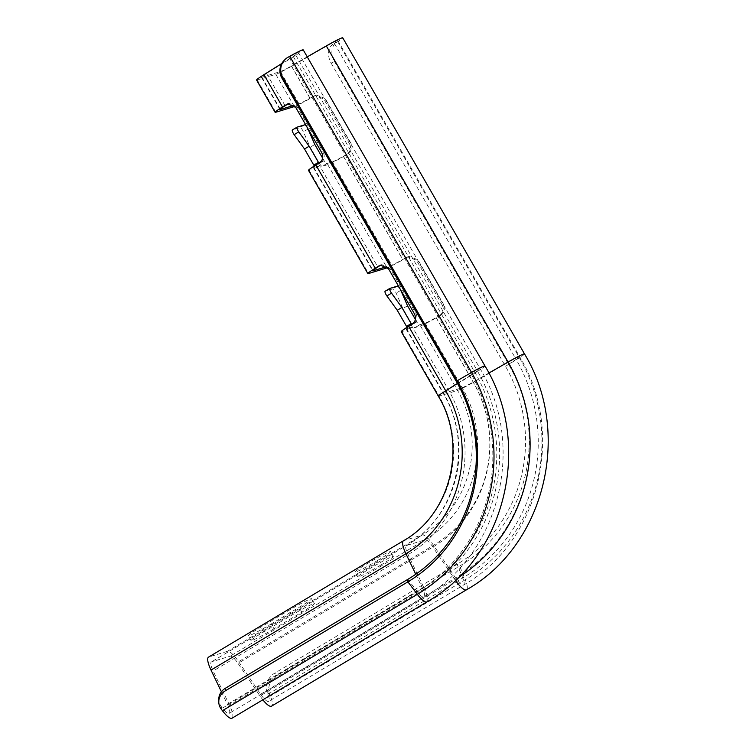 <?xml version="1.0" encoding="UTF-8"?>
<svg xmlns="http://www.w3.org/2000/svg" width="756" height="756" viewBox="0 0 756 756"><rect width="100%" height="100%" fill="white"/><g stroke="black" fill="none" stroke-linecap="round" stroke-linejoin="round"><path stroke-width="0.57" stroke-dasharray="3.78 2.83" d="M440.842 315.205C444.67 312.464 445.671 309.034 443.866 304.895L442.392 305.348C444.207 309.478 443.196 312.918 439.378 315.649L440.842 315.205L436.221 317.86A18.635 1.143 150.1 0 1 420.487 325.93L414.968 327.613A3.723 0.954 -120.8 0 1 412.171 324.674L402.901 308.542L396.144 293.111A3.723 0.954 59.2 0 0 395.511 291.844A3.723 0.954 59.2 0 0 392.714 288.905L385.182 291.202M348.11 153.922C351.927 151.191 352.929 147.751 351.124 143.612L349.65 144.065C351.464 148.195 350.453 151.635 346.635 154.375L343.479 156.577A18.635 1.143 150.1 0 1 327.745 164.647L322.226 166.329A3.723 0.954 -120.8 0 1 319.429 163.391L310.158 147.269L303.411 131.827A3.723 0.954 59.2 0 0 302.769 130.561A3.723 0.954 59.2 0 0 299.971 127.622L292.44 129.919M377.943 560.262A20.506 1.257 -29.9 0 1 354.999 572.056A20.506 1.257 -29.9 0 1 367.596 563.418A20.506 1.257 -29.9 0 1 390.55 551.615A20.506 1.257 -29.9 0 1 377.943 560.262M380.731 565.101A20.506 1.257 -29.9 0 1 357.777 576.894A20.506 1.257 -29.9 0 1 370.383 568.257A20.506 1.257 -29.9 0 1 393.328 556.454A20.506 1.257 -29.9 0 1 380.731 565.101M319.76 162.568L321.224 162.124L318.503 163.816A13.05 0.794 150.1 0 0 313.343 167.577A13.05 0.794 150.1 0 0 313.825 167.539L319.344 165.857A3.723 0.954 59.2 0 0 319.401 165.829A3.723 0.954 59.2 0 0 318.852 163.135M443.866 304.895L417.898 259.743L409.119 256.426L402.75 259.45A13.05 0.794 -29.9 0 1 391.74 265.101L386.751 266.622M322.67 158.184L324.069 160.622A3.723 0.954 59.2 0 0 326.866 163.561L332.385 161.879A13.05 0.794 150.1 0 0 343.394 156.227L346.635 154.375M308.495 170.365A18.635 1.143 150.1 0 0 309.185 170.308L368.541 273.53M314.26 166.018A3.723 0.954 -120.8 0 1 314.761 168.607A3.723 0.954 -120.8 0 1 314.704 168.626L309.185 170.308M407.456 257.144L402.835 259.799A18.635 1.143 -29.9 0 1 387.743 267.643M307.248 56.861L291.466 65.914A13.05 0.794 -29.9 0 1 280.448 71.565L261.888 77.225A13.05 0.794 -29.9 0 1 261.406 77.263A13.05 0.794 -29.9 0 1 266.575 73.502L295.832 55.226A18.635 1.143 150.1 0 0 303.213 49.849M351.124 143.612L325.156 98.46L316.377 95.143L310.007 98.167A13.05 0.794 -29.9 0 1 298.998 103.818L294.008 105.339M333.103 44.122A14.912 11.151 -115.9 0 0 331.137 63.117L334.473 61.491A14.912 11.151 64.1 0 1 336.439 42.497L334.36 43.3A13.05 0.794 150.1 0 0 337.885 40.588A13.05 0.794 150.1 0 0 326.384 46.277L291.542 66.263A18.635 1.143 -29.9 0 1 275.808 74.334L257.248 79.994A18.635 1.143 -29.9 0 1 256.558 80.051M314.723 95.861L310.092 98.516A18.635 1.143 -29.9 0 1 295.001 106.36M334.473 61.491L508.826 364.704A147.996 142.752 73 0 1 459.639 566.064L277.112 675.013L274.598 673.237A14.912 12.455 -54.6 0 0 267.18 692.685L267.841 694.292A13.05 3.345 -120.8 0 1 268.682 701.351A13.05 3.345 -120.8 0 1 260.622 694.216L238.603 661.651A18.635 4.782 59.2 0 0 227.367 651.341L208.807 657.002A18.635 4.782 59.2 0 0 208.524 657.125M331.137 63.117L505.49 366.32A145.492 140.342 73 0 1 457.134 564.288L274.598 673.237M336.439 42.497L337.696 41.684A18.635 1.143 150.1 0 0 342.733 37.8M281.78 63.532L293.205 56.398A13.05 0.794 150.1 0 0 298.365 52.636A13.05 0.794 150.1 0 0 288.953 57.154L287.242 58.108L288.055 57.248M267.18 692.685L269.684 694.462L270.355 696.068A18.635 4.782 -120.8 0 1 271.546 706.151M262.842 699.81A18.635 4.782 -120.8 0 1 260.026 695.964L238.017 663.39A13.05 3.345 59.2 0 0 230.145 656.18L211.585 661.84A13.05 3.345 59.2 0 0 211.396 661.925A13.05 3.345 59.2 0 0 213.126 670.988L229.55 705.253A18.635 4.782 -120.8 0 1 232.035 718.2M221.404 691.749L227.433 704.337A13.05 3.345 -120.8 0 1 229.162 713.399A13.05 3.345 -120.8 0 1 222.434 708.145L221.319 706.662A14.912 13.277 0.4 0 1 218.786 699.168M273.993 628.803A20.506 1.257 -29.9 0 1 251.049 640.606A20.506 1.257 -29.9 0 1 263.646 631.959L291.485 615.346A20.506 1.257 -29.9 0 1 314.439 603.543A20.506 1.257 -29.9 0 1 301.842 612.19L273.993 628.803L271.215 623.965A20.506 1.257 -29.9 0 1 248.261 635.768A20.506 1.257 -29.9 0 1 260.867 627.121L288.707 610.508A20.506 1.257 -29.9 0 1 311.652 598.705A20.506 1.257 -29.9 0 1 299.055 607.351L271.215 623.965M269.684 694.462A14.912 12.455 125.4 0 1 277.112 675.013M321.224 162.124C324.4 159.582 325.042 156.256 323.171 152.145L321.697 152.589M295.728 107.428L297.202 106.983L323.171 152.145M297.202 106.983L289.255 103.421L288.537 103.685M412.502 323.851L413.967 323.398L411.245 325.099A13.05 0.794 150.1 0 0 406.085 328.86A13.05 0.794 150.1 0 0 406.567 328.822L412.086 327.14A3.723 0.954 59.2 0 0 412.133 327.112A3.723 0.954 59.2 0 0 411.595 324.418M413.967 323.398C417.142 320.865 417.784 317.539 415.904 313.419L414.439 313.872M388.471 268.711L389.945 268.267L415.904 313.419M389.945 268.267L381.988 264.695L381.27 264.969M415.413 319.467L416.811 321.905A3.723 0.954 59.2 0 0 419.608 324.844L425.127 323.162A13.05 0.794 150.1 0 0 436.136 317.511L439.378 315.649M405.991 257.588L407.654 256.87L416.424 260.187L417.898 259.743M442.392 305.348L416.424 260.187M313.249 96.314L314.912 95.596L323.691 98.904L325.156 98.46M349.65 144.065L323.691 98.904M283.859 60.726A14.912 14.581 -136.4 0 1 287.242 58.108M401.238 331.648A18.635 1.143 150.1 0 0 401.927 331.591L439.019 396.106A18.635 1.143 -29.9 0 1 438.329 396.163M407.002 327.301A3.723 0.954 -120.8 0 1 407.493 329.881A3.723 0.954 -120.8 0 1 407.437 329.909L401.927 331.591M314.798 144.49L310.158 147.269M407.541 305.774L402.901 308.542M397.354 286.137L392.714 288.905M304.611 124.853L299.971 127.622M318.503 163.816L377.858 267.038M313.825 167.539L372.973 270.402M332.385 161.879L391.74 265.101M343.394 156.227L402.75 259.45M327.745 164.647L387.1 267.87M343.479 156.577L402.835 259.799M266.575 73.502L285.116 105.755M261.888 77.225L280.23 109.119M280.448 71.565L298.998 103.818M291.466 65.914L310.007 98.167M257.248 79.994L275.798 112.247M275.808 74.334L294.358 106.587M291.542 66.263L310.092 98.516M337.696 41.684L519.466 357.786L505.49 366.32L516.131 359.412A160.622 154.923 73 0 1 462.748 577.953L457.134 564.288L459.639 566.064L465.261 579.739L270.355 696.068M221.3 709.213L221.319 706.662M455.424 580.343A18.635 4.782 -120.8 0 1 454.932 579.625L432.923 547.06A13.05 3.345 59.2 0 0 425.052 539.841L406.492 545.501A13.05 3.345 59.2 0 0 406.303 545.586A13.05 3.345 59.2 0 0 408.032 554.649L424.456 588.915L229.55 705.253M488.858 373.067L473.237 382.026A13.05 0.794 -29.9 0 1 462.218 387.677L443.659 393.328A13.05 0.794 -29.9 0 1 443.177 393.375A13.05 0.794 -29.9 0 1 448.346 389.614L477.603 371.328A159.913 154.252 73 0 1 424.456 588.915A18.635 4.782 -120.8 0 1 426.942 601.861M411.245 325.099L448.346 389.614A121.291 116.991 73 0 1 408.032 554.649L213.126 670.988M406.567 328.822L443.659 393.328A111.831 107.872 73 0 1 406.492 545.501L211.585 661.84M425.127 323.162L462.218 387.677A111.831 107.872 73 0 1 425.052 539.841L230.145 656.18M436.136 317.511L473.237 382.026A121.291 116.991 73 0 1 432.923 547.06L238.017 663.39M458.316 577.546A159.913 154.252 73 0 1 454.932 579.625L260.026 695.964M524.503 353.912A18.635 1.143 150.1 0 1 519.466 357.786A163.116 157.333 73 0 1 465.261 579.739A18.635 4.782 -120.8 0 1 466.452 589.812M295.832 55.226L477.603 371.328A18.635 1.143 150.1 0 0 484.983 365.961M415.743 574.248L422.339 587.998A13.05 3.345 -120.8 0 1 424.069 597.06A13.05 3.345 -120.8 0 1 417.34 591.806L407.909 579.304M457.456 383.453L474.976 372.51A13.05 0.794 150.1 0 0 480.136 368.748A13.05 0.794 150.1 0 0 470.723 373.266A160.622 154.923 73 0 1 417.34 591.806L222.434 708.145M293.205 56.398L474.976 372.51A158.373 152.759 73 0 1 422.339 587.998L227.433 704.337M267.841 694.292L462.748 577.953A13.05 3.345 -120.8 0 1 463.589 585.012A13.05 3.345 -120.8 0 1 455.528 577.877L433.509 545.312A18.635 4.782 59.2 0 0 422.273 535.002L403.713 540.663A18.635 4.782 59.2 0 0 403.43 540.786M334.36 43.3L516.131 359.412A13.05 0.794 150.1 0 0 519.655 356.7A13.05 0.794 150.1 0 0 508.155 362.389L473.313 382.375A18.635 1.143 -29.9 0 1 457.578 390.446L439.019 396.106A106.246 102.476 73 0 1 403.713 540.663L208.807 657.002M420.487 325.93L457.578 390.446A106.246 102.476 73 0 1 422.273 535.002L227.367 651.341M436.221 317.86L473.313 382.375A119.75 115.507 73 0 1 433.509 545.312L238.603 661.651M326.384 46.277L508.155 362.389A158.373 152.759 73 0 1 455.528 577.877L260.622 694.216M288.953 57.154L470.723 373.266L456.265 381.336M263.646 631.959L260.867 627.121M301.842 612.19L299.055 607.351M291.485 615.346L288.707 610.508M319.344 165.857L314.704 168.626M326.866 163.561L322.226 166.329M308.051 129.059L303.411 131.827M324.069 160.622L319.429 163.391M412.086 327.14L407.437 329.909M419.608 324.844L414.968 327.613M400.784 290.332L396.144 293.111M416.811 321.905L412.171 324.674M357.777 576.894L354.999 572.056M313.343 167.577L372.699 270.799M261.406 77.263L279.956 109.516M406.085 328.86L443.177 393.375C474.295 444.5 456.369 517.558 406.303 545.586L211.396 661.925M298.365 52.636L480.136 368.748C526.582 445.048 499.914 554.422 424.069 597.06L229.162 713.399M337.885 40.588L519.655 356.7C566.102 432.999 539.434 542.373 463.589 585.012L268.682 701.351M393.328 556.454L390.55 551.615M251.049 640.606L248.261 635.768M314.439 603.543L311.652 598.705M319.401 165.829L314.761 168.607M412.133 327.112L407.493 329.881M409.119 256.426L407.654 256.87M381.988 264.695L380.523 265.148M289.255 103.421L287.781 103.865M316.377 95.143L314.912 95.596"/><path stroke-width="1.13" d="M411.595 324.418A3.723 0.954 59.2 0 0 411.17 323.625L401.89 307.494L391.523 293.158A3.723 0.954 -120.8 0 1 389.765 288.452A3.723 0.954 -120.8 0 1 389.822 288.433L397.354 286.137A3.723 0.954 -120.8 0 1 400.151 289.075A3.723 0.954 -120.8 0 1 400.784 290.332L407.541 305.774L415.413 319.467M318.852 163.135A3.723 0.954 59.2 0 0 318.427 162.342L309.157 146.22L298.781 131.884A3.723 0.954 -120.8 0 1 297.023 127.178A3.723 0.954 -120.8 0 1 297.08 127.15L304.611 124.853A3.723 0.954 -120.8 0 1 307.409 127.792A3.723 0.954 -120.8 0 1 308.051 129.059L314.798 144.49L322.67 158.184M386.751 266.622L373.18 270.761A13.05 0.794 -29.9 0 1 372.699 270.799A13.05 0.794 -29.9 0 1 377.858 267.038L380.523 265.148L388.471 268.711L414.439 313.872C416.32 317.983 415.668 321.309 412.502 323.851L408.618 326.28A18.635 1.143 150.1 0 0 401.238 331.648L438.329 396.163A18.635 1.143 -29.9 0 1 445.709 390.786A119.75 115.507 73 0 1 405.915 553.732L415.743 574.248M387.743 267.643A18.635 1.143 -29.9 0 1 387.1 267.87L368.541 273.53A18.635 1.143 -29.9 0 1 367.851 273.587A18.635 1.143 -29.9 0 1 375.231 268.219L379.115 265.791M295.001 106.36A18.635 1.143 -29.9 0 1 294.358 106.587L275.798 112.247A18.635 1.143 -29.9 0 1 275.108 112.304A18.635 1.143 -29.9 0 1 282.489 106.936L287.781 103.865L295.728 107.428L321.697 152.589C323.577 156.7 322.935 160.026 319.76 162.568L315.876 164.997A18.635 1.143 150.1 0 0 308.495 170.365L367.851 273.587M296.976 127.216L292.44 129.919A3.723 0.954 59.2 0 0 292.383 129.947A3.723 0.954 59.2 0 0 294.141 134.653L304.517 148.989L313.787 165.11A3.723 0.954 -120.8 0 1 314.26 166.018M294.008 105.339L280.438 109.478A13.05 0.794 -29.9 0 1 279.956 109.516A13.05 0.794 -29.9 0 1 285.116 105.755L287.838 104.063L286.373 104.508M275.108 112.304L256.558 80.051A18.635 1.143 -29.9 0 1 263.938 74.683L281.78 63.532M426.942 601.861C505.414 557.72 532.942 444.745 484.983 365.961L303.213 49.849A18.635 1.143 150.1 0 0 289.765 56.294L288.055 57.248A14.912 14.581 43.6 0 0 282.725 77.273L457.078 380.485A147.996 142.752 73 0 1 407.89 581.846L225.364 690.795A14.912 13.277 -179.6 0 0 218.767 701.719A14.912 13.277 -179.6 0 0 221.3 709.213L222.415 710.687A18.635 4.782 -120.8 0 0 232.035 718.2L426.942 601.861A18.635 4.782 -120.8 0 1 417.321 594.348L222.415 710.687M455.424 580.343A18.635 4.782 -120.8 0 0 466.452 589.812C544.925 545.671 572.462 432.697 524.503 353.912L342.733 37.8A18.635 1.143 150.1 0 0 326.308 45.927L307.248 56.861M282.725 77.273L281.912 78.123L456.265 381.336A145.492 140.342 73 0 1 407.909 579.304L225.373 688.253L225.364 690.795M466.452 589.812L271.546 706.151A18.635 4.782 -120.8 0 1 262.842 699.81M438.329 396.163C467.955 444.821 450.841 514.288 403.43 540.786L208.524 657.125A18.635 4.782 59.2 0 0 211.009 670.062L221.404 691.749M288.537 103.685L287.838 104.063M381.27 264.969L380.58 265.337M218.767 701.719L218.786 699.168A14.912 13.277 0.4 0 1 225.373 688.253M281.912 78.123A14.912 14.581 -136.4 0 1 283.859 60.726L284.672 59.875M389.718 288.49L385.182 291.202A3.723 0.954 59.2 0 0 385.125 291.221A3.723 0.954 59.2 0 0 386.883 295.936L397.25 310.272L406.53 326.394A3.723 0.954 -120.8 0 1 407.002 327.301M309.157 146.22L304.517 148.989M401.89 307.494L397.25 310.272M315.876 164.997L375.231 268.219M263.938 74.683L282.489 106.936M456.265 381.336L471.536 372.406A163.116 157.333 73 0 1 417.321 594.348L407.89 581.846L407.909 579.304M484.983 365.961A18.635 1.143 150.1 0 0 471.536 372.406L289.765 56.294M524.503 353.912A18.635 1.143 150.1 0 0 508.079 362.039A159.913 154.252 73 0 1 458.316 577.546M326.308 45.927L508.079 362.039L488.858 373.067M403.43 540.786A18.635 4.782 59.2 0 0 405.915 553.732L211.009 670.062M408.618 326.28L445.709 390.786L457.456 383.453M318.427 162.342L313.787 165.11M298.781 131.884L294.141 134.653M411.17 323.625L406.53 326.394M391.523 293.158L386.883 295.936M297.023 127.178L292.383 129.947M389.765 288.452L385.125 291.221"/></g></svg>
